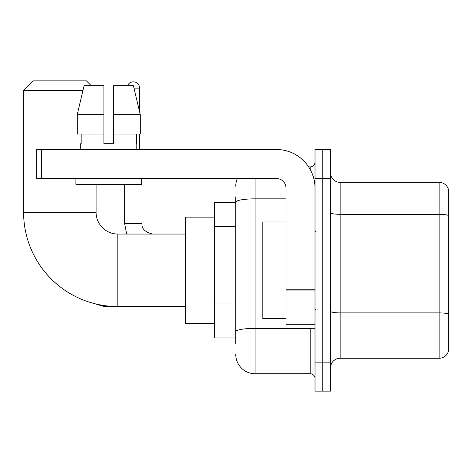 <?xml version="1.0" encoding="UTF-8"?>
<svg xmlns="http://www.w3.org/2000/svg" width="472" height="472" viewBox="0 0 472 472"><rect width="100%" height="100%" fill="white"/><g stroke="black" fill="none" stroke-linecap="round" stroke-linejoin="round"><path stroke-width="0.71" d="M235.758 343.769L235.758 202.199L235.758 202.653L214.494 202.653L214.494 337.97L235.758 337.97M315.013 362.136L315.013 391.135L322.748 391.135L322.748 362.136L322.748 391.135L330.483 391.135L330.483 362.136L322.748 362.136L322.748 178.493L322.748 362.136L315.013 362.136L315.013 178.493L322.748 178.493L322.748 149.494L322.748 178.493L330.483 178.493L330.483 362.136M330.483 178.493L330.483 149.494L315.013 149.494L315.013 178.493M255.087 178.493L255.087 373.736L310.181 373.736L310.181 328.305M308.641 166.893L310.181 166.893A4.832 4.832 0 0 0 315.013 162.061M235.758 335.073L235.758 331.716A19.328 3.357 180 0 1 255.087 328.359L310.181 328.359A4.832 0.838 0 0 0 311.862 328.305M286.02 198.842L255.087 198.842A19.328 3.357 180 0 0 235.758 202.199L235.758 196.853M315.013 378.568A4.832 4.832 0 0 0 310.181 373.736M235.758 186.222A19.328 19.328 0 0 1 237.375 178.493M255.087 373.736A19.328 19.328 0 0 1 235.758 354.401M330.483 367.936A9.664 9.664 0 0 1 340.147 358.272L439.119 358.272L439.119 182.357L340.147 182.357A9.664 9.664 0 0 1 330.483 172.693A9.664 9.664 0 0 0 340.147 182.357L340.147 358.272M448.4 189.313A9.664 9.664 0 0 0 439.119 182.357A9.664 9.664 0 0 1 448.4 189.313L448.4 351.31A9.664 9.664 0 0 1 439.119 358.272M448.4 215.645L448.4 314.104A9.664 1.676 180 0 0 439.119 312.895L340.147 312.895A9.664 1.676 -0 0 1 330.483 311.213M113.587 143.695L103.923 143.695L113.587 143.695L103.923 143.695L113.587 143.695L113.587 85.703L133.417 85.703L140.278 114.696L140.278 134.03L113.587 134.03M127.505 85.703A6.284 6.284 0 0 1 139.588 88.116L139.588 111.752L140.278 114.696L113.587 114.696M185.496 306.558L117.841 306.558A94.241 94.241 0 0 1 23.6 212.317L23.6 90.535L33.264 80.865L86.423 80.865L91.261 85.703M117.841 306.558L117.841 234.065A21.747 21.747 0 0 1 96.093 212.317L96.093 184.286M82.942 90.535L23.6 90.535M214.494 217.149L185.496 217.149L185.496 323.473L214.494 323.473M139.588 134.03L139.588 149.494M315.013 328.305L286.02 328.305L286.02 289.218L315.013 289.218M315.013 188.157A38.663 38.663 0 0 0 276.356 149.494L41.483 149.494L41.483 178.493L276.356 178.493A9.664 9.664 0 0 1 286.02 188.157L286.02 289.218M41.483 178.493L36.651 178.493L36.651 149.494L41.483 149.494M103.923 114.696L103.923 134.03L103.923 114.696L77.225 114.696L84.093 85.703L103.923 85.703L103.923 143.695M80.724 143.695L81.143 143.695L80.724 143.695L80.724 149.494M136.786 143.695L136.361 143.695L136.786 143.695L136.786 149.494M136.361 134.03L136.361 143.695M81.143 143.695L81.143 134.03M75.892 178.493L75.892 184.286L141.618 184.286L141.618 178.493M103.923 134.03L77.225 134.03L77.225 114.696L84.093 85.703M140.278 114.696L133.417 85.703M286.02 221.987L262.821 221.987L262.821 318.641L286.02 318.641M235.758 226.613L214.494 226.613M235.758 303.938L214.494 303.938M310.181 169.436L310.181 166.893M448.4 215.515A9.664 1.676 180 0 0 439.119 214.306L340.147 214.306A9.664 1.676 0 0 1 330.483 212.624M23.6 212.317L96.093 212.317M88.128 301.755L103.533 306.363L88.128 301.755L103.533 306.363L88.128 301.755L103.533 306.363L88.128 301.755L103.533 306.363L88.128 301.755L103.533 306.363L103.533 305.467M124.602 184.286L124.602 223.433L126.697 234.065L124.602 223.433L126.697 234.065L124.602 223.433L126.697 234.065L124.602 223.433L126.697 234.065L124.602 223.433L141.983 223.433M133.989 88.116L139.588 88.116M315.013 290.062L286.02 290.062M286.02 324.311L315.013 324.311M185.496 234.065L117.841 234.065M111.805 306.363L103.533 306.363M142.001 223.433C141.417 228.59 144.963 232.135 152.633 234.065C144.963 232.135 141.417 228.59 142.001 223.433C141.417 228.59 144.963 232.135 152.633 234.065C144.963 232.135 141.417 228.59 142.001 223.433C141.417 228.59 144.963 232.135 152.633 234.065C144.963 232.135 141.417 228.59 142.001 223.433C141.417 228.59 144.963 232.135 152.633 234.065C144.963 232.135 141.417 228.59 142.001 223.433L142.001 178.493M315.98 231.652L315.013 230.684M315.98 308.977L315.013 309.939"/></g></svg>
